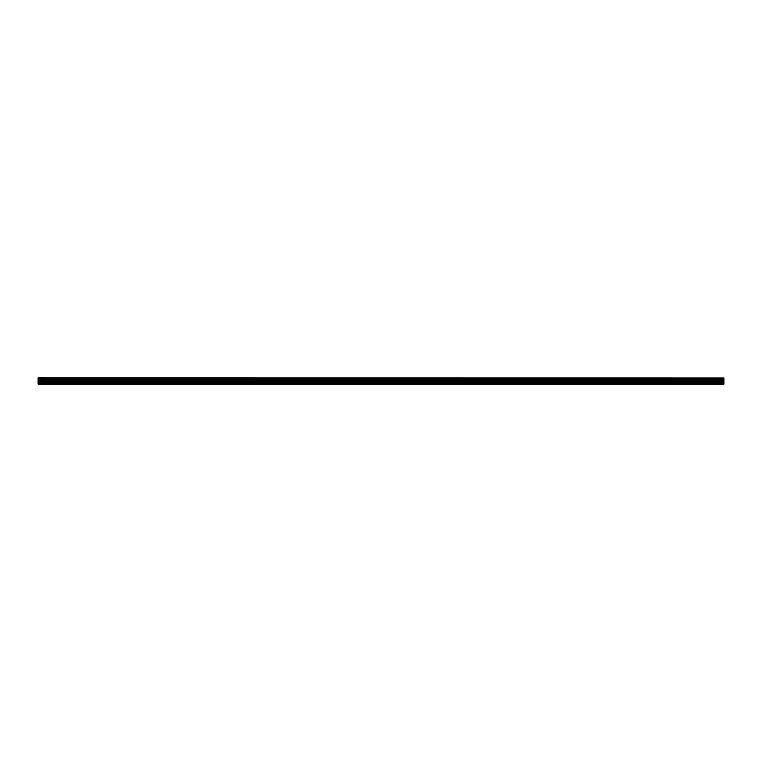 <?xml version="1.0" encoding="UTF-8"?>
<svg xmlns="http://www.w3.org/2000/svg" width="762" height="762" viewBox="0 0 762 762"><rect width="100%" height="100%" fill="white"/><g stroke="black" fill="none" stroke-linecap="round" stroke-linejoin="round"><path stroke-width="0.57" stroke-dasharray="3.81 2.86" d="M45.558 381.095L43.786 381.095L45.558 381.095M45.558 384.077L44.434 384.077L45.558 384.077M716.442 381.095L718.214 381.095L716.442 381.095M716.442 384.077L717.566 384.077L716.442 384.077M694.087 381.095L692.315 381.095L694.087 381.095M694.087 384.077L692.963 384.077L694.087 384.077M671.722 381.095L669.95 381.095L671.722 381.095M671.722 384.077L670.598 384.077L671.722 384.077M649.357 381.095L647.586 381.095L649.357 381.095M649.357 384.077L648.243 384.077L649.357 384.077M626.993 381.095L625.221 381.095L626.993 381.095M626.993 384.077L625.878 384.077L626.993 384.077M604.628 381.095L602.856 381.095L604.628 381.095M604.628 384.077L605.752 384.077L604.628 384.077M582.263 381.095L584.035 381.095L582.263 381.095M582.263 384.077L583.387 384.077L582.263 384.077M559.908 381.095L558.136 381.095L559.908 381.095M559.908 384.077L558.784 384.077L559.908 384.077M537.543 381.095L535.772 381.095L537.543 381.095M537.543 384.077L536.419 384.077L537.543 384.077M515.179 381.095L513.407 381.095L515.179 381.095M515.179 384.077L514.064 384.077L515.179 384.077M492.814 381.095L491.042 381.095L492.814 381.095M492.814 384.077L493.938 384.077L492.814 384.077M470.449 381.095L468.678 381.095L470.449 381.095M470.449 384.077L471.573 384.077L470.449 384.077M448.085 381.095L449.856 381.095L448.085 381.095M448.085 384.077L449.209 384.077L448.085 384.077M425.729 381.095L427.501 381.095L425.729 381.095M425.729 384.077L424.605 384.077L425.729 384.077M403.365 381.095L401.593 381.095L403.365 381.095M403.365 384.077L402.241 384.077L403.365 384.077M381 381.095L379.228 381.095L381 381.095M381 384.077L379.886 384.077L381 384.077M358.635 381.095L360.407 381.095L358.635 381.095M358.635 384.077L359.759 384.077L358.635 384.077M336.271 381.095L334.499 381.095L336.271 381.095M336.271 384.077L337.395 384.077L336.271 384.077M313.915 381.095L312.144 381.095L313.915 381.095M313.915 384.077L312.791 384.077L313.915 384.077M291.551 381.095L293.322 381.095L291.551 381.095M291.551 384.077L290.427 384.077L291.551 384.077M269.186 381.095L267.414 381.095L269.186 381.095M269.186 384.077L268.062 384.077L269.186 384.077M246.821 381.095L245.05 381.095L246.821 381.095M246.821 384.077L245.707 384.077L246.821 384.077M224.457 381.095L222.685 381.095L224.457 381.095M224.457 384.077L225.581 384.077L224.457 384.077M202.092 381.095L203.864 381.095L202.092 381.095M202.092 384.077L203.216 384.077L202.092 384.077M179.737 381.095L177.965 381.095L179.737 381.095M179.737 384.077L178.613 384.077L179.737 384.077M157.372 381.095L159.144 381.095L157.372 381.095M157.372 384.077L156.248 384.077L157.372 384.077M135.007 381.095L133.236 381.095L135.007 381.095M135.007 384.077L133.893 384.077L135.007 384.077M112.643 381.095L110.871 381.095L112.643 381.095M112.643 384.077L111.528 384.077L112.643 384.077M90.278 381.095L88.506 381.095L90.278 381.095M90.278 384.077L91.402 384.077L90.278 384.077M67.913 381.095L69.685 381.095L67.913 381.095M67.913 384.077L69.037 384.077L67.913 384.077M45.558 377.923L43.786 377.923L45.558 377.923M716.442 377.923L718.214 377.923L716.442 377.923M694.087 377.923L692.315 377.923L694.087 377.923M671.722 377.923L669.95 377.923L671.722 377.923M649.357 377.923L647.586 377.923L649.357 377.923M626.993 377.923L625.221 377.923L626.993 377.923M604.628 377.923L602.856 377.923L604.628 377.923M582.263 377.923L584.035 377.923L582.263 377.923M559.908 377.923L558.136 377.923L559.908 377.923M537.543 377.923L535.772 377.923L537.543 377.923M515.179 377.923L513.407 377.923L515.179 377.923M492.814 377.923L491.042 377.923L492.814 377.923M470.449 377.923L468.678 377.923L470.449 377.923M448.085 377.923L449.856 377.923L448.085 377.923M425.729 377.923L427.501 377.923L425.729 377.923M403.365 377.923L401.593 377.923L403.365 377.923M381 377.923L379.228 377.923L381 377.923M358.635 377.923L360.407 377.923L358.635 377.923M336.271 377.923L334.499 377.923L336.271 377.923M313.915 377.923L312.144 377.923L313.915 377.923M291.551 377.923L293.322 377.923L291.551 377.923M269.186 377.923L267.414 377.923L269.186 377.923M246.821 377.923L245.05 377.923L246.821 377.923M224.457 377.923L222.685 377.923L224.457 377.923M202.092 377.923L203.864 377.923L202.092 377.923M179.737 377.923L177.965 377.923L179.737 377.923M157.372 377.923L159.144 377.923L157.372 377.923M135.007 377.923L133.236 377.923L135.007 377.923M112.643 377.923L110.871 377.923L112.643 377.923M90.278 377.923L88.506 377.923L90.278 377.923M67.913 377.923L69.685 377.923L67.913 377.923M38.1 380L723.9 380L38.1 380.057L38.1 379.2L723.9 379.2L38.1 379.266M38.1 383.705L723.9 383.705L38.1 384.077L38.1 380.057M38.1 377.99L723.9 377.923L38.1 377.99L38.1 378.552L723.9 378.628L38.1 378.552M38.1 378.628L38.1 379.2M723.9 383.705L723.9 382.619L38.1 382.619M38.1 382.553L723.9 382.619M723.9 382.553L723.9 380.057M723.9 380L723.9 379.266M723.9 379.2L723.9 378.628M723.9 378.552L723.9 377.99M723.9 380.238L38.1 380.238M38.1 381.762L723.9 381.762M723.9 381.895L38.1 381.895M723.9 380.105L38.1 380.105M44.434 384.077L44.434 381.095M715.327 384.077L715.327 381.095M692.963 384.077L692.963 381.095M670.598 384.077L670.598 381.095M648.243 384.077L648.243 381.095M625.878 384.077L625.878 381.095M603.514 384.077L603.514 381.095M581.149 384.077L581.149 381.095M558.784 384.077L558.784 381.095M536.419 384.077L536.419 381.095M514.064 384.077L514.064 381.095M491.7 384.077L491.7 381.095M469.335 384.077L469.335 381.095M446.97 384.077L446.97 381.095M424.605 384.077L424.605 381.095M402.241 384.077L402.241 381.095M379.886 384.077L379.886 381.095M357.521 384.077L357.521 381.095M335.156 384.077L335.156 381.095M312.791 384.077L312.791 381.095M290.427 384.077L290.427 381.095M268.062 384.077L268.062 381.095M245.707 384.077L245.707 381.095M223.342 384.077L223.342 381.095M200.977 384.077L200.977 381.095M178.613 384.077L178.613 381.095M156.248 384.077L156.248 381.095M133.893 384.077L133.893 381.095M111.528 384.077L111.528 381.095M89.164 384.077L89.164 381.095M66.799 384.077L66.799 381.095M43.786 381.095L43.786 377.923M714.68 381.095L714.68 377.923M692.315 381.095L692.315 377.923M669.95 381.095L669.95 377.923M647.586 381.095L647.586 377.923M625.221 381.095L625.221 377.923M602.856 381.095L602.856 377.923M580.501 381.095L580.501 377.923M558.136 381.095L558.136 377.923M535.772 381.095L535.772 377.923M513.407 381.095L513.407 377.923M491.042 381.095L491.042 377.923M468.678 381.095L468.678 377.923M446.322 381.095L446.322 377.923M423.958 381.095L423.958 377.923M401.593 381.095L401.593 377.923M379.228 381.095L379.228 377.923M356.864 381.095L356.864 377.923M334.499 381.095L334.499 377.923M312.144 381.095L312.144 377.923M289.779 381.095L289.779 377.923M267.414 381.095L267.414 377.923M245.05 381.095L245.05 377.923M222.685 381.095L222.685 377.923M200.33 381.095L200.33 377.923M177.965 381.095L177.965 377.923M155.6 381.095L155.6 377.923M133.236 381.095L133.236 377.923M110.871 381.095L110.871 377.923M88.506 381.095L88.506 377.923M66.151 381.095L66.151 377.923M46.672 384.077L46.672 381.095M717.566 384.077L717.566 381.095M695.201 384.077L695.201 381.095M672.836 384.077L672.836 381.095M650.472 384.077L650.472 381.095M628.107 384.077L628.107 381.095M605.752 384.077L605.752 381.095M583.387 384.077L583.387 381.095M561.023 384.077L561.023 381.095M538.658 384.077L538.658 381.095M516.293 384.077L516.293 381.095M493.938 384.077L493.938 381.095M471.573 384.077L471.573 381.095M449.209 384.077L449.209 381.095M426.844 384.077L426.844 381.095M404.479 384.077L404.479 381.095M382.114 384.077L382.114 381.095M359.759 384.077L359.759 381.095M337.395 384.077L337.395 381.095M315.03 384.077L315.03 381.095M292.665 384.077L292.665 381.095M270.3 384.077L270.3 381.095M247.936 384.077L247.936 381.095M225.581 384.077L225.581 381.095M203.216 384.077L203.216 381.095M180.851 384.077L180.851 381.095M158.486 384.077L158.486 381.095M136.122 384.077L136.122 381.095M113.757 384.077L113.757 381.095M91.402 384.077L91.402 381.095M69.037 384.077L69.037 381.095M47.32 381.095L47.32 377.923M718.214 381.095L718.214 377.923M695.849 381.095L695.849 377.923M673.494 381.095L673.494 377.923M651.129 381.095L651.129 377.923M628.764 381.095L628.764 377.923M606.4 381.095L606.4 377.923M584.035 381.095L584.035 377.923M561.67 381.095L561.67 377.923M539.315 381.095L539.315 377.923M516.95 381.095L516.95 377.923M494.586 381.095L494.586 377.923M472.221 381.095L472.221 377.923M449.856 381.095L449.856 377.923M427.501 381.095L427.501 377.923M405.136 381.095L405.136 377.923M382.772 381.095L382.772 377.923M360.407 381.095L360.407 377.923M338.042 381.095L338.042 377.923M315.678 381.095L315.678 377.923M293.322 381.095L293.322 377.923M270.958 381.095L270.958 377.923M248.593 381.095L248.593 377.923M226.228 381.095L226.228 377.923M203.864 381.095L203.864 377.923M181.499 381.095L181.499 377.923M159.144 381.095L159.144 377.923M136.779 381.095L136.779 377.923M114.414 381.095L114.414 377.923M92.05 381.095L92.05 377.923M69.685 381.095L69.685 377.923"/><path stroke-width="1.14" d="M38.1 379.2L38.1 378.628L723.9 378.628L723.9 379.2L38.1 379.2L723.9 379.266L723.9 380L38.1 380.057L723.9 380M38.1 379.266L38.1 380M38.1 384.077L723.9 384.077L723.9 382.553L38.1 382.553L38.1 384.077M38.1 380.057L38.1 382.553M38.1 377.99L723.9 377.99L38.1 377.923L38.1 378.628M723.9 380.057L723.9 382.553M723.9 377.99L723.9 378.552L38.1 378.552M38.1 383.705L723.9 383.705M38.1 382.619L723.9 382.619M38.1 381.895L723.9 381.895M723.9 381.762L38.1 381.762M38.1 380.238L723.9 380.238M38.1 380.105L723.9 380.105"/></g></svg>
